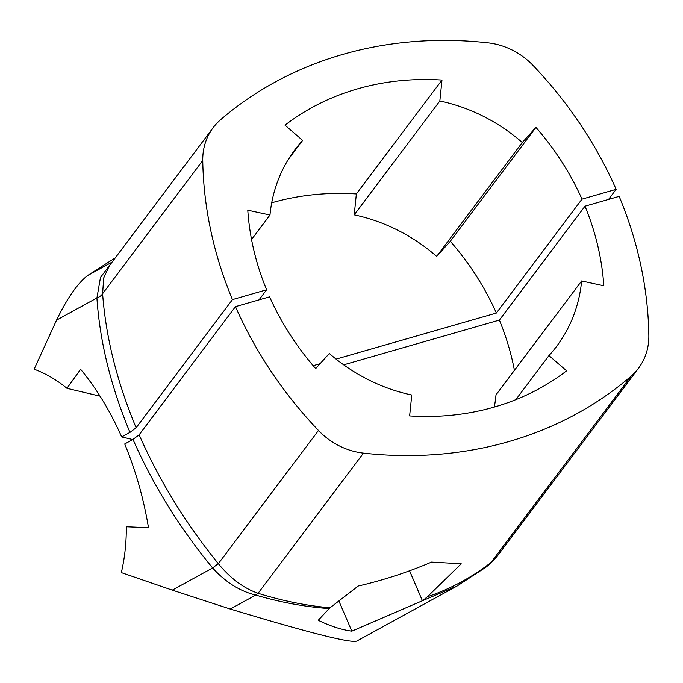 <?xml version="1.0" encoding="UTF-8"?>
<svg xmlns="http://www.w3.org/2000/svg" width="683" height="683" viewBox="0 0 683 683"><rect width="100%" height="100%" fill="white"/><g stroke="black" fill="none" stroke-linecap="round" stroke-linejoin="round"><path stroke-width="1.02" d="M251.549 239.528L269.981 215.017L247.784 210.193A265.064 231.255 36.9 0 0 266.601 289.788L232.451 299.606A397.591 346.879 -143.1 0 1 202.757 160.462A66.268 57.816 36.9 0 1 213.13 127.712A66.268 57.816 36.9 0 1 220.575 119.756A397.591 346.879 -143.1 0 1 488.149 42.858A66.268 57.816 36.9 0 1 533.124 65.517A397.591 346.879 -143.1 0 1 616.134 189.336L608.553 199.419M269.981 215.017A163.672 142.798 -143.1 0 1 294.979 149.637A163.672 142.798 -143.1 0 1 302.637 140.408L285.007 125.16A265.064 231.255 36.9 0 1 441.978 80.048L356.355 193.946A265.064 231.255 36.9 0 0 271.706 202.808M336.087 359.113L496.37 313.045L581.993 199.146A265.064 231.255 36.9 0 0 535.933 127.379L450.31 241.278L436.668 256.398A163.672 142.798 36.9 0 0 354.221 214.863L439.843 100.973L441.978 80.048M439.843 100.973A163.672 142.798 -143.1 0 1 522.29 142.508L535.933 127.379M581.993 199.146L616.134 189.336M111.781 262.52L100.495 277.418L96.918 297.967A13.25 7.112 175.9 0 0 102.612 293.681C105.814 337.163 116.981 381.848 136.122 427.746L129.966 432.39L121.685 436.932L132.75 439.553M213.13 127.712L109.357 265.747L103.696 277.972L102.612 293.681L202.757 160.462M100.059 396.174L66.96 388.32C56.8 379.961 45.863 373.584 34.15 369.179L56.569 320.122C67.011 298.539 77.281 283.727 87.39 275.676L115.29 257.85M66.96 388.32L80.603 369.298C96.448 388.388 110.142 410.935 121.685 436.932M56.569 320.122L96.918 297.967C99.82 341.671 110.834 386.476 129.966 432.39M232.451 299.606L136.122 427.746M320.088 363.706L313.173 365.695M259.019 299.88L266.601 289.788M436.668 256.398L522.29 142.508M288.235 159.566L302.637 140.408M496.37 313.045A265.064 231.255 36.9 0 0 450.31 241.278M354.221 214.863L356.355 193.946M498.479 554.494A66.268 57.816 -143.1 0 1 491.034 562.45A66.268 50.363 52.6 0 1 485.801 567.291A66.268 66.268 0 0 0 498.479 554.494L638.477 368.265A66.268 57.816 -143.1 0 0 648.85 335.515A397.591 346.879 36.9 0 0 619.157 196.371L585.007 206.189A265.064 231.255 -143.1 0 1 603.823 285.784L581.634 280.961A163.672 142.798 36.9 0 1 556.636 346.341A163.672 142.798 36.9 0 1 548.97 355.578L566.608 370.818A265.064 231.255 -143.1 0 1 409.629 415.93L411.764 395.013A163.672 142.798 36.9 0 1 329.317 353.478L315.674 368.598A265.064 231.255 -143.1 0 1 269.614 296.832L235.473 306.641A397.591 346.879 36.9 0 0 318.483 430.469L218.329 563.688C185.699 523.537 159.301 480.576 139.144 434.789L132.98 439.425L124.707 443.967C135.686 470.536 143.618 498.445 148.493 527.703L126.295 526.772C126.44 542.439 124.784 557.712 121.343 572.61L172.287 590.129L230.265 609.048C308.375 632.62 350.541 643.301 356.765 641.072L457.012 586.048L422.401 600.741L409.569 570.809M638.477 368.265A66.268 57.816 -143.1 0 1 631.032 376.222A397.591 346.879 36.9 0 1 363.458 453.128A66.268 57.816 -143.1 0 1 318.483 430.469M235.473 306.641L139.144 434.789M585.007 206.189L499.384 320.079L343.686 364.833M330.06 607.776L329.163 608.596C305.275 606.905 280.79 602.397 255.724 595.072A13.25 7.522 106.9 0 1 258.08 593.296C282.668 600.92 306.667 605.744 330.06 607.776L358.216 586.031C383.47 580.191 407.913 572.209 431.562 562.083L461.23 563.791L427.396 596.771C450.865 588.72 472.081 577.28 491.034 562.45L631.032 376.222M329.163 608.596L318.235 620.284A397.591 130.513 -118.8 0 0 351.83 631.152L338.905 601.006M351.83 631.152L422.401 600.741M457.465 585.801L457.012 586.048M423.52 599.956L427.396 596.771M230.265 609.048L255.724 595.072C239.853 591.205 225.492 582.172 212.644 567.974C179.706 528.053 153.154 485.203 132.98 439.425M172.287 590.129L212.644 567.974A13.25 0.615 140.7 0 1 218.329 563.688C230.47 578.424 243.72 588.294 258.08 593.296L363.458 453.128M499.384 320.079A265.064 231.255 -143.1 0 1 514.436 370.348M494.287 407.068A163.672 142.798 -143.1 0 0 496.012 394.851L581.634 280.961M515.827 399.666L548.97 355.578M112.08 262.118L87.39 275.676M457.217 585.937L485.801 567.291"/></g></svg>
